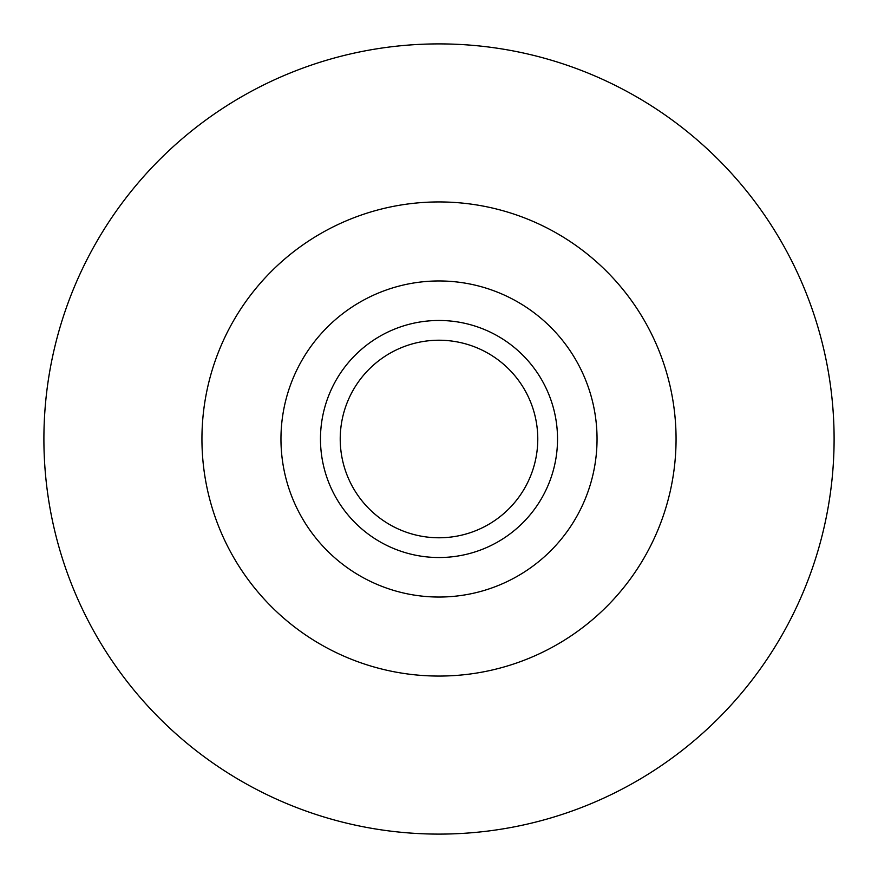 <?xml version="1.0" encoding="UTF-8"?>
<svg xmlns="http://www.w3.org/2000/svg" width="878" height="878" viewBox="0 0 878 878"><rect width="100%" height="100%" fill="white"/><g stroke="black" fill="none" stroke-linecap="round" stroke-linejoin="round"><path stroke-width="1.32" d="M557.53 439A118.53 118.53 0 0 0 439 320.47A118.53 118.53 0 0 0 320.47 439A118.53 118.53 0 0 0 439 557.53A118.53 118.53 0 0 0 557.53 439M537.775 439A98.775 98.775 0 0 0 439 340.225A98.775 98.775 0 0 0 340.225 439A98.775 98.775 0 0 0 439 537.775A98.775 98.775 0 0 0 537.775 439M597.04 439A158.04 158.04 0 0 0 439 280.96A158.04 158.04 0 0 0 280.96 439A158.04 158.04 0 0 0 439 597.04A158.04 158.04 0 0 0 597.04 439M676.06 439A237.06 237.06 0 0 0 439 201.94A237.06 237.06 0 0 0 201.94 439A237.06 237.06 0 0 0 439 676.06A237.06 237.06 0 0 0 676.06 439M834.1 439A395.1 395.1 0 0 0 439 43.9A395.1 395.1 0 0 0 43.9 439A395.1 395.1 0 0 0 439 834.1A395.1 395.1 0 0 0 834.1 439"/></g></svg>
